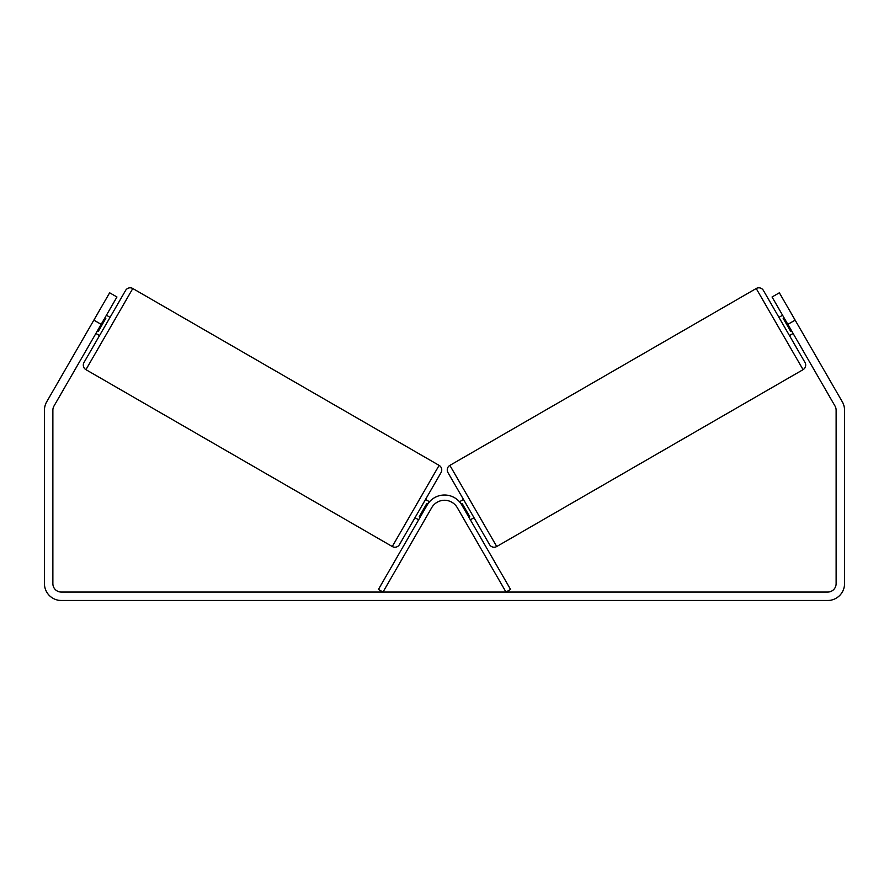 <?xml version="1.0" encoding="UTF-8"?>
<svg xmlns="http://www.w3.org/2000/svg" width="889" height="889" viewBox="0 0 889 889"><rect width="100%" height="100%" fill="white"/><g stroke="black" fill="none" stroke-linecap="round" stroke-linejoin="round"><path stroke-width="1.33" d="M378.436 589.429L427.176 505.019A20.003 20.003 0 0 1 461.824 505.019L510.564 589.429L505.997 592.063L457.268 507.652A14.735 14.735 0 0 0 431.732 507.652L383.003 592.063L378.436 589.429M132.783 288.514L85.933 369.657L392.271 546.524L439.122 465.38L132.783 288.514A5.267 5.267 0 0 0 125.593 290.447L110.069 317.34L106.413 315.228M85.933 369.657A5.267 5.267 0 0 1 84.01 362.468L125.593 290.447M392.271 546.524A5.267 5.267 0 0 0 399.461 544.59L441.044 472.57L399.461 544.59M439.122 465.38A5.267 5.267 0 0 1 441.044 472.57M95.89 333.464L99.535 335.575L84.01 362.468M99.124 311.017L97.623 313.628M104.913 317.84L105.824 318.362L98.301 331.386L97.39 330.864M88.6 329.252L90.1 326.652M429.509 501.774L425.52 499.462M418.641 519.809L414.996 517.698M423.197 522.432L424.698 519.832M420.141 517.198L419.23 516.676L426.753 503.652L427.687 504.185M410.429 515.064L420.964 496.829M393.96 543.601L437.432 468.292M101.157 324.352L93.856 320.14L109.647 292.792L116.948 296.993L53.996 406.017A8.423 8.423 0 0 0 52.873 410.229L52.873 583.64A8.423 8.423 0 0 0 61.297 592.063L827.703 592.063A8.423 8.423 0 0 0 836.127 583.64L836.127 410.229A8.423 8.423 0 0 0 835.004 406.017L772.052 296.993L779.353 292.792L795.144 320.14L787.843 324.352M93.856 320.14L46.706 401.806A16.847 16.847 0 0 0 44.45 410.229L44.45 583.64A16.847 16.847 0 0 0 61.297 600.486L827.703 600.486A16.847 16.847 0 0 0 844.55 583.64L844.55 410.229A16.847 16.847 0 0 0 842.294 401.806L795.144 320.14M756.217 288.514A5.267 5.267 0 0 1 763.407 290.447L804.99 362.468A5.267 5.267 0 0 1 803.067 369.657L496.729 546.524A5.267 5.267 0 0 1 489.539 544.59L447.956 472.57A5.267 5.267 0 0 1 449.878 465.38L756.217 288.514L803.067 369.657M793.11 333.464L789.465 335.575L778.931 317.34L782.587 315.228M791.377 313.628L789.876 311.017M800.4 329.252L798.9 326.652M784.087 317.84L783.176 318.362L790.699 331.386L791.61 330.864M459.491 501.774L463.48 499.462M470.359 519.809L474.004 517.698M464.302 519.832L465.803 522.432M468.859 517.198L469.77 516.676L462.247 503.652L461.313 504.185M468.036 496.829L478.571 515.064M495.04 543.601L451.568 468.292M496.729 546.524L449.878 465.38"/></g></svg>

